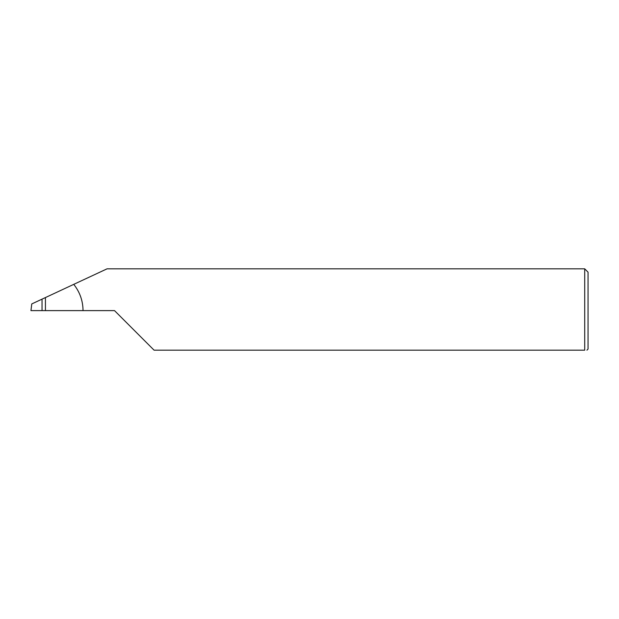 <?xml version="1.0" encoding="UTF-8"?>
<svg xmlns="http://www.w3.org/2000/svg" width="619" height="619" viewBox="0 0 619 619"><rect width="100%" height="100%" fill="white"/><g stroke="black" fill="none" stroke-linecap="round" stroke-linejoin="round"><path stroke-width="0.93" d="M42.03 310.614L42.03 299.147L31.77 303.929L30.95 310.614L114.515 310.614L154.069 350.168L584.707 350.168C587.648 350.168 587.648 350.168 584.707 350.168C587.648 350.168 587.648 350.168 584.707 350.168L584.707 268.832L588.05 272.174L588.05 349.054L586.936 350.168M42.03 299.147L45.435 297.561L45.435 310.614M83.039 310.614C82.938 300.803 79.843 292.052 73.754 284.353L107.041 268.832L584.707 268.832M73.754 284.353L45.435 297.561"/></g></svg>
